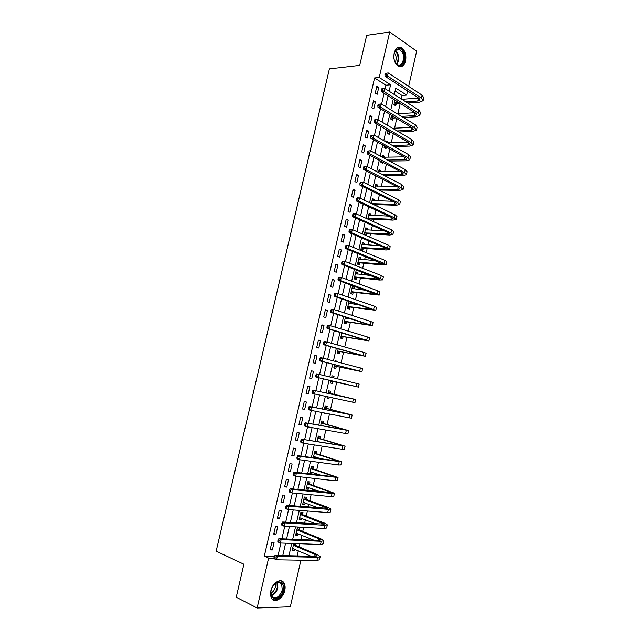 <?xml version="1.0" encoding="UTF-8"?>
<svg xmlns="http://www.w3.org/2000/svg" width="640" height="640" viewBox="0 0 640 640"><rect width="100%" height="100%" fill="white"/><g stroke="black" fill="none" stroke-linecap="round" stroke-linejoin="round"><path stroke-width="0.96" d="M270.864 590.72C272.472 582.712 280.952 577.696 283.928 582.816C285.152 584.8 285.44 587.352 284.776 590.472C283.224 598.4 274.688 603.608 271.656 598.304C270.472 596.328 270.208 593.8 270.864 590.72M394.176 53.032C395.624 48.152 398.032 46.36 401.408 47.664C405.112 50.376 406.512 54.784 405.6 60.888C404.152 65.824 401.704 67.6 398.264 66.224C394.632 63.496 393.272 59.104 394.176 53.032M300.904 560.224L290.32 606.784L257.128 608L236.232 597.216L243.888 564.24L216.144 551.16L329.392 68.888L359.712 65.4L366.688 35.352L389.704 32L416.648 51.152L408.648 86.336M407.608 90.92L406.656 95.096L395.776 88.104L394.312 94.512M401.248 98.896L402.032 95.464L406.656 95.096M297.152 555.92L298.32 550.8M299.2 546.928L299.936 543.72M300.872 539.592L301.856 535.272M302.72 531.48L303.664 527.344M304.584 523.32L305.384 519.784M306.232 516.072L307.384 511.008M308.28 507.08L308.904 504.336M309.728 500.712L311.096 494.72M311.968 490.896L312.416 488.928M313.224 485.384L314.792 478.48M315.64 474.752L315.912 473.56M316.704 470.096L318.48 462.288M319.312 458.656L319.408 458.232M320.176 454.856L322.16 446.136M323.64 439.648L325.824 430.032M327.088 424.48L329.488 413.976M330.536 409.36L333.136 397.96M333.976 394.272L336.712 382.232M337.496 378.8L340.136 367.216M341.12 362.88L343.544 352.24M344.736 347.008L346.944 337.312M348.344 331.176L350.336 322.408M351.936 315.392L353.728 307.552M354.488 304.208L354.704 303.248M355.52 299.648L357.096 292.736M357.872 289.328L358.264 287.624M359.096 283.952L360.464 277.952M361.256 274.488L361.816 272.04M362.664 268.296L363.824 263.208M364.624 259.688L365.352 256.504M366.224 252.688L367.176 248.504M367.992 244.92L368.88 241.008M369.768 237.12L370.512 233.84M371.344 230.192L372.4 225.56M373.304 221.592L373.848 219.216M374.688 215.512L375.912 210.144M376.832 206.112L377.168 204.624M378.024 200.864L379.408 194.776M380.344 190.664L380.48 190.072M381.352 186.248L382.904 179.448M384.672 171.68L386.384 164.168M387.984 157.144L389.856 148.92M391.288 142.64L393.32 133.72M394.576 128.184L396.768 118.56M397.864 113.76L400.192 103.536M402.032 95.464L395.104 91.048M394.976 100.152L393.936 104.688L395.752 105.816L396.184 103.96M391.496 115.376L390.672 119L392.496 120.096L392.928 118.232M388.016 130.64L387.392 133.352L389.232 134.408L389.664 132.536M387.36 142.632L387.536 141.864L385.688 140.824L385.512 141.592M384.52 145.944L384.112 147.728L385.96 148.76L386.368 146.976M384.032 157.208L384.256 156.232L382.4 155.224L381.992 157.008M381.016 161.288L380.816 162.152L382.68 163.144L382.872 162.288M380.728 171.688L380.968 170.64L379.104 169.664L378.464 172.464M377.416 186.2L377.672 185.088L375.8 184.144L374.92 187.968M374.104 200.752L374.368 199.568L372.488 198.656L371.376 203.52M370.776 215.336L371.056 214.08L369.16 213.208L367.816 219.104M369.72 219.968L369.896 219.168M367.432 229.968L367.736 228.64L365.832 227.8L364.248 234.736M366.16 235.56L366.576 233.736M364.088 244.632L364.408 243.232L362.488 242.424L360.888 249.456L362.808 250.248L363.248 248.344M360.736 259.336L361.072 257.864L359.144 257.088L357.536 264.144L359.464 264.896L359.904 262.984M357.376 274.072L357.728 272.528L355.784 271.792L354.176 278.864L356.12 279.584L356.552 277.664M354 288.856L354.368 287.24L352.424 286.536L350.8 293.624L352.76 294.312L353.2 292.384M349.048 301.32L347.424 308.424L349.392 309.072L349.832 307.144M350.624 303.672L351.008 301.984M345.448 317.096L344.04 323.256L346.016 323.872L346.456 321.936M347.232 318.528L347.416 317.728M343.144 333.304L341.832 332.928L340.64 338.136L342.632 338.712L343.072 336.776M338.216 348.776L337.24 353.048L339.232 353.592L339.68 351.648M337.344 361.896L337.464 361.344L335.464 360.816L335.336 361.368M334.584 364.68L333.824 368L335.832 368.512L336.28 366.56M333.696 377.88L334.056 376.28L332.048 375.792L331.68 377.4M330.936 380.632L330.4 382.992L332.424 383.464L332.864 381.512M330.2 393.216L330.64 391.256L328.616 390.808L328.016 393.424M327.272 396.696L326.968 398.024L329 398.464L329.304 397.128M326.768 408.24L327.216 406.272L325.184 405.856L324.36 409.456M323.592 412.824L325.632 413.216M323.336 423.296L323.784 421.328L321.736 420.952L320.688 425.536M319.888 438.4L320.336 436.424L318.28 436.08L317.008 441.656M316.44 453.536L316.888 451.56L314.816 451.256L313.32 457.824M315.392 458.112L315.632 457.048M312.976 468.72L313.424 466.736L311.344 466.464L309.672 473.784L311.76 474.032L312.152 472.312M309.504 483.936L309.952 481.944L307.864 481.72L306.184 489.048L308.288 489.264L308.664 487.608M306.024 499.192L306.472 497.2L304.368 497.008L302.688 504.36L304.8 504.536L305.168 502.952M302.528 514.496L302.984 512.496L300.872 512.344L299.184 519.712L301.312 519.856L301.656 518.328M299.032 529.832L299.488 527.832L297.36 527.712L295.672 535.104L297.808 535.208L298.136 533.752M293.76 543.496L292.152 550.544L294.296 550.6L294.608 549.216M295.52 545.216L295.896 543.568M385.144 88.704L385.944 85.2L374.576 77.944L264.312 556.16L274.408 556.376M278.056 555.488L280.912 543.024M281.88 538.808L284.752 526.28M285.696 522.168L288.584 509.584M289.504 505.576L292.4 492.944M293.304 489.032L296.208 476.344M297.088 472.536L300.008 459.792M300.856 456.08L303.792 443.288M304.624 439.68L307.568 426.832M308.376 423.32L311.336 410.424M312.12 407.008L315.088 394.064M315.848 390.744L318.824 377.768M319.576 374.488L322.536 361.592M323.312 358.232L326.24 345.456M327.032 342.016L329.928 329.36M330.736 325.848L333.608 313.32M334.432 309.728L337.28 297.32M338.128 293.648L340.944 281.36M341.8 277.616L344.592 265.456M345.472 261.632L348.232 249.584M349.128 245.688L351.864 233.768M352.776 229.792L355.48 217.984M356.408 213.936L359.088 202.256M360.04 198.128L362.688 186.568M363.656 182.368L366.28 170.92M367.256 166.648L369.856 155.312M370.856 150.976L373.432 139.76M374.44 135.344L376.992 124.24M378.016 119.752L380.536 108.768M381.584 104.208L384.08 93.336M376.872 86.104L375.256 93.12L377.16 94.304L378.776 87.304L376.872 86.104M373.504 100.736L371.88 107.768L373.8 108.92L375.416 101.896L373.504 100.736M370.128 115.4L368.504 122.456L370.432 123.568L372.048 116.536L370.128 115.4M366.736 130.112L365.112 137.184L367.056 138.256L368.68 131.2L366.736 130.112M363.344 144.856L361.712 151.944L363.664 152.984L365.296 145.912L363.344 144.856M359.944 159.64L358.304 166.744L360.272 167.752L361.904 160.664L359.944 159.64M356.528 174.456L354.888 181.584L356.864 182.56L358.496 175.448L356.528 174.456M353.112 189.32L351.464 196.464L353.448 197.408L355.088 190.272L353.112 189.32M349.68 204.224L348.032 211.384L350.024 212.288L351.672 205.136L349.68 204.224M346.24 219.16L344.584 226.344L346.592 227.216L348.24 220.048L346.24 219.16M342.792 234.144L341.128 241.344L343.152 242.176L344.808 234.984L342.792 234.144M339.336 249.16L337.672 256.384L339.704 257.176L341.36 249.968L339.336 249.16M335.864 264.224L334.2 271.464L336.24 272.224L337.904 264.992L335.864 264.224M332.392 279.32L330.72 286.584L332.768 287.304L334.44 280.056L332.392 279.32M328.904 294.464L327.224 301.744L329.296 302.424L330.96 295.16L328.904 294.464M325.408 309.64L323.728 316.944L325.808 317.584L327.48 310.304L325.408 309.64M321.904 324.864L320.224 332.184L322.312 332.792L323.984 325.488L321.904 324.864M318.392 340.12L316.704 347.464L318.8 348.032L320.488 340.712L318.392 340.12M314.872 355.424L313.176 362.784L315.288 363.32L316.976 355.976L314.872 355.424M311.336 370.768L309.64 378.152L311.76 378.648L313.456 371.28L311.336 370.768M307.792 386.152L306.088 393.552L308.224 394.008L309.928 386.632L307.792 386.152M304.24 401.584L302.536 409L304.68 409.416L306.384 402.016L304.24 401.584M300.68 417.048L298.968 424.488L301.128 424.872L302.832 417.448L300.68 417.048M297.112 432.56L295.392 440.016L297.568 440.36L299.28 432.92L297.112 432.56M293.536 448.112L291.808 455.592L293.992 455.896L295.712 448.432L293.536 448.112M289.944 463.704L288.216 471.208L290.408 471.464L292.128 463.984L289.944 463.704M286.344 479.344L284.608 486.864L286.816 487.088L288.544 479.584L286.344 479.344M282.736 495.016L281 502.56L283.216 502.744L284.944 495.224L282.736 495.016M279.112 510.736L277.376 518.304L279.608 518.448L281.344 510.904L279.112 510.736M275.488 526.504L273.744 534.088L275.984 534.192L277.72 526.624L275.488 526.504M271.848 542.312L270.096 549.912L272.352 549.976L274.096 542.392L271.848 542.312M257.128 608L268.608 558.104L273.968 558.208M264.312 556.16L268.608 558.104M374.576 77.944L379.24 77.48L389.704 32M389.12 91.224L390.592 84.776L379.24 77.48M282.768 555.6L285.608 543.192M286.576 539L289.424 526.544M290.36 522.448L293.224 509.936M294.144 505.944L297.016 493.384M297.912 489.488L300.8 476.872M301.672 473.08L304.568 460.408M305.416 456.72L308.328 443.992M309.152 440.4L312.08 427.624M312.88 424.128L315.816 411.304M316.592 407.904L319.544 395.024M320.296 391.728L323.256 378.816M324 375.552L326.944 362.72M327.704 359.376L330.616 346.664M331.4 343.248L334.28 330.664M335.088 327.16L337.936 314.696M338.76 311.12L341.584 298.784M342.424 295.128L345.216 282.904M346.072 279.184L348.84 267.08M349.712 263.272L352.456 251.296M353.344 247.416L356.064 235.552M356.968 231.6L359.656 219.856M360.584 215.832L363.24 204.2M364.184 200.104L366.816 188.592M367.776 184.416L370.384 173.024M371.352 168.776L373.936 157.496M374.928 153.176L377.48 142.016M378.488 137.624L381.016 126.576M382.04 122.112L384.544 111.184M385.584 106.648L388.064 95.832M393.272 99.088L390.816 109.84M389.784 114.344L387.304 125.2M386.288 129.64L383.784 140.616M382.784 144.976L380.248 156.064M379.272 160.352L376.712 171.56M375.744 175.776L373.16 187.096M372.216 191.24L369.6 202.672M368.672 206.752L366.032 218.296M365.12 222.296L362.456 233.968M361.56 237.888L358.864 249.672M357.984 253.528L355.264 265.432M354.4 269.208L351.656 281.224M350.808 284.928L348.032 297.064M347.208 300.696L344.408 312.952M343.592 316.504L340.768 328.888M339.976 332.36L337.12 344.856M336.344 348.256L333.456 360.88M332.696 364.2L329.784 376.944M329.048 380.184L326.12 393.008M325.368 396.28L322.448 409.072M321.672 412.448L318.76 425.184M317.968 428.656L315.072 441.344M314.256 444.912L311.368 457.552M310.536 461.216L307.656 473.8M306.8 477.56L303.936 490.096M303.056 493.952L300.2 506.432M299.296 510.4L296.456 522.824M295.528 526.888L292.704 539.256M291.752 543.416L288.936 555.736M385.944 85.2L390.592 84.776M376.544 87.504L378.776 87.304M292.328 549.76L294.296 550.6M295.832 534.4L297.808 535.208M299.328 519.08L301.312 519.856M302.824 503.8L304.8 504.536M306.296 488.56L308.288 489.264M309.768 473.36L311.76 474.032M323.56 412.968L325.568 413.496M326.984 397.968L329 398.464M332.032 375.832L334.056 376.28M335.44 360.928L337.464 361.344M348.96 301.704L350.976 301.976M352.32 286.992L354.368 287.24M355.672 272.312L357.728 272.528M359.008 257.68L361.072 257.864M362.344 243.08L364.408 243.232M365.664 228.52L367.736 228.64M368.984 214L371.056 214.08M372.288 199.512L374.368 199.568M375.592 185.064L377.672 185.088M378.88 170.648L380.968 170.64M382.16 156.272L384.256 156.232M386.088 141.912L387.536 141.864M373.192 102.064L375.416 101.896M369.832 116.664L372.048 116.536M366.464 131.304L368.68 131.2M363.088 145.976L365.296 145.912M359.696 160.696L361.904 160.664M356.304 175.448L358.496 175.448M352.896 190.24L355.088 190.272M349.48 205.064L351.672 205.136M346.064 219.936L348.24 220.048M342.624 234.848L344.808 234.984M339.184 249.792L341.36 249.968M335.736 264.784L337.904 264.992M332.28 279.808L334.44 280.056M328.808 294.872L330.96 295.16M325.328 309.984L327.48 310.304M321.84 325.128L323.984 325.488M318.344 340.32L320.488 340.712M314.84 355.544L316.976 355.976M311.328 370.816L313.456 371.28M306.104 393.488L308.224 394.008M302.568 408.856L304.68 409.416M299.024 424.272L301.128 424.872M295.464 439.728L297.568 440.36M291.896 455.216L293.992 455.896M288.32 470.76L290.408 471.464M284.736 486.336L286.816 487.088M281.136 501.952L283.216 502.744M277.528 517.616L279.608 518.448M273.912 533.32L275.984 534.192M270.288 549.072L272.352 549.976M385.24 73.368L384.96 74.608L385.944 74.504L386.232 73.264L385.24 73.368L388.224 72.944L387.512 76.032L421.392 98.104L423.128 100.68L419.528 102.152L407.728 103M400.36 103.528L396.48 103.8L394.304 104.92M401.904 99.312L418.584 98.048M394.36 102.824L398.544 102.392M405.912 101.856L417.728 100.992L420.112 100.008L418.952 98.288L385.04 76.28L384.96 74.608M386.232 73.264L388.224 72.944L422.064 95.144L423.792 97.736L423.184 100.408M385.944 74.504L387.512 76.032L385.04 76.28M394.664 102.672L396.48 103.8M381.688 88.832L381.4 90.072L382.392 89.984L382.672 88.744L381.688 88.832L384.672 88.408L383.96 91.512L418.048 112.92L419.8 115.4L416.224 116.768L403.376 117.496M395.736 117.936L393.224 118.08L391 119.2M397.304 113.792L415.024 112.712M391.096 117.128L393.912 116.832M401.552 116.384L414.416 115.64L416.784 114.728L415.608 113.072L381.496 91.72L381.4 90.072M382.672 88.744L384.672 88.408L418.712 109.952L420.472 112.448L419.864 115.136M382.392 89.984L383.96 91.512L381.496 91.72M391.4 116.976L393.224 118.08M378.128 104.336L377.84 105.584L378.824 105.512L379.112 104.264L378.128 104.336L381.112 103.92L380.4 107.032L414.688 127.784L416.472 130.152L412.92 131.416L398.896 132.008M390.96 132.352L387.68 133.512M392.544 128.28L411.424 127.392M387.824 131.472L389.12 131.28M397.064 130.936L411.088 130.32L413.448 129.48L412.248 127.896L377.944 107.2L377.84 105.584M379.112 104.264L381.112 103.92L415.36 124.808L417.136 127.2L416.528 129.912M378.824 105.512L380.4 107.032L377.944 107.2M388.12 131.328L389.96 132.392M374.552 119.888L374.264 121.136L375.248 121.08L375.536 119.832L374.552 119.888L377.544 119.472L376.832 122.592L411.32 142.68L413.128 144.952L409.6 146.096L394.264 146.528M386.288 146.928L384.344 147.864M387.592 142.76L407.784 142.112M392.424 145.488L407.76 145.04L410.104 144.28L408.888 142.76L374.376 122.72L374.264 121.136M375.536 119.832L377.544 119.472L411.992 139.696L413.8 141.992L413.184 144.72M375.248 121.08L376.832 122.592L374.376 122.72M370.968 135.48L370.688 136.728L371.664 136.696L371.952 135.44L370.968 135.48L373.968 135.072L373.248 138.2L407.944 157.624L409.784 159.784L406.264 160.824L389.448 161.048M381.968 161.8L381.008 162.248M382.416 157.24L404.088 156.864M387.592 160.04L404.424 159.8L406.752 159.112L405.52 157.664L370.8 138.288L370.688 136.728M371.952 135.44L373.968 135.072L408.624 154.632L410.448 156.816L409.832 159.568M371.664 136.696L373.248 138.2L370.8 138.288M395.152 62.128C390.544 53.552 399.072 43 403.176 52.064C407.672 60.528 399.376 71.08 395.152 62.128M395.136 62.096L397.4 64.536C401.776 67.288 405.52 58.248 402.416 52.496L399.912 49.68L396.168 50.152M394.408 52.928L395.288 54.256C396.496 57.08 396.48 59.744 395.224 62.256M400.008 66.768C405.04 64.344 406.296 59.2 403.768 51.328L400.656 47.816L398.328 47.344M283.168 590.16C281.024 601.024 268.344 601.432 271.128 590.368L271.216 590.016C272.448 585.936 274.568 583.264 277.592 582.008C282.104 581.32 283.96 584.032 283.168 590.16M270.928 591.44L271.792 596.224C275.88 599.432 279.384 597.336 282.296 589.96L281.616 583.84C280.536 582.304 279.04 581.832 277.136 582.416L274.056 584.544M275.264 583.44L275.304 587.176C274.528 590.08 273.048 592.056 270.88 593.112M272.88 599.632C277.848 600.688 281.568 597.528 284.048 590.144C284.704 587.04 284.424 584.512 283.2 582.544L281.336 580.888M378.696 171.456L379.096 171.688M367.376 151.12L367.096 152.368L368.072 152.352L368.36 151.096L367.376 151.12L370.376 150.712L369.656 153.848L404.56 172.6L406.424 174.664L402.928 175.592L384.408 175.56M378.672 171.552L400.344 171.64M382.544 174.584L401.072 174.6L403.392 173.984L402.136 172.6L367.216 153.896L367.096 152.368M368.36 151.096L370.376 150.712L405.24 169.6L407.096 171.688L406.472 174.456M368.072 152.352L369.656 153.848L367.216 153.896M375.4 185.872L375.92 186.176M363.776 166.8L363.488 168.056L364.464 168.048L364.752 166.792L363.776 166.8L366.776 166.4L366.056 169.544L401.168 187.616L403.056 189.576L399.584 190.392L379.104 190.048M375.368 186.032L396.528 186.44M377.224 189.112L397.72 189.44L400.016 188.896L398.752 187.584L363.616 169.552L363.488 168.056M364.752 166.792L366.776 166.4L401.848 184.608L403.728 186.592L403.096 189.392M364.464 168.048L366.056 169.544L363.616 169.552M372.104 200.32L372.728 200.712M360.168 182.52L359.88 183.784L360.848 183.792L361.136 182.528L360.168 182.52L360.736 182.104L363.168 182.128L362.448 185.28L397.76 202.68L399.68 204.536L396.232 205.232L373.48 204.52M372.048 200.552L392.624 201.272M371.592 203.624L394.352 204.312L396.64 203.848L395.352 202.608L360.016 185.248L359.88 183.784M361.136 182.528L363.168 182.128L398.44 199.664L400.352 201.536L399.72 204.36M360.848 183.792L362.448 185.28L360.016 185.248M371.624 203.608L373.512 204.504M368.8 214.808L369.536 215.288M356.544 198.288L356.256 199.552L357.224 199.576L357.512 198.312L356.544 198.288L357.12 197.84L359.552 197.904L358.824 201.064L394.352 217.776L396.296 219.528L392.864 220.112L370.2 219.04L368.888 219.592M368.728 215.112L388.632 216.112M368 218.304L390.976 219.232L393.248 218.84L391.944 217.672L356.4 200.992L356.256 199.552M357.512 198.312L359.552 197.904L395.032 214.752L396.968 216.528L396.328 219.368M357.224 199.576L358.824 201.064L356.4 200.992M368.296 218.176L370.2 219.04M365.48 229.336L366.336 229.904M352.912 214.104L352.624 215.368L353.592 215.408L353.88 214.144L352.912 214.104L353.496 213.616L355.92 213.72L355.192 216.888L390.928 232.92L392.896 234.56L389.488 235.032L366.872 233.616L364.256 234.688M365.4 229.704L384.504 230.968M364.664 232.904L389.848 233.872L388.528 232.776L352.776 216.776L352.624 215.368M353.88 214.144L355.92 213.72L391.616 229.888L393.576 231.552L392.936 234.416M353.592 215.408L355.192 216.888L352.776 216.776M364.96 232.784L366.872 233.616M362.152 243.904L363.12 244.56M349.272 229.96L348.976 231.224L349.944 231.288L350.232 230.016L349.272 229.96L349.864 229.432L352.28 229.576L351.552 232.76L387.496 248.096L389.496 249.632L386.112 249.992L363.544 248.224L360.928 249.264M362.056 244.336L380.208 245.832M361.32 247.544L386.448 248.944L385.104 247.912L349.136 232.608L348.976 231.224M350.232 230.016L352.28 229.576L388.184 245.056L390.176 246.616L389.528 249.504M349.944 231.288L351.552 232.76L349.136 232.608M361.616 247.424L363.544 248.224M358.824 258.504L359.896 259.256M345.616 245.856L345.32 247.136L346.288 247.208L346.576 245.936L345.616 245.856L346.224 245.304L348.632 245.488L347.896 248.672L384.056 263.32L386.08 264.752L382.72 264.992L360.2 262.872L357.592 263.88M358.704 259.008L375.696 260.688M357.968 262.224L383.032 264.056L345.488 248.48L345.32 247.136M346.576 245.936L348.632 245.488L384.744 260.272L386.768 261.72L386.112 264.632M346.288 247.208L347.896 248.672L345.488 248.48M358.264 262.112L360.2 262.872M355.48 273.136L356.672 274M341.952 261.8L341.656 263.08L342.624 263.176L342.912 261.896L341.952 261.8L342.568 261.208L344.968 261.44L344.24 264.632L380.608 278.584L382.664 279.904L379.32 280.032L356.848 277.552L354.248 278.528M355.352 273.712L370.872 275.512M354.616 276.944L379.6 279.208L341.832 264.4L341.656 263.08M342.912 261.896L344.968 261.44L381.304 275.528L383.344 276.872L382.688 279.8M342.624 263.176L344.24 264.632L341.832 264.4M354.904 276.832L356.848 277.552M352.128 287.816L353.432 288.784M338.28 277.792L337.984 279.072L338.944 279.184L339.24 277.904L338.28 277.792L338.904 277.16L341.304 277.432L340.568 280.64L377.152 293.888L379.232 295.096L353.488 292.28L350.896 293.216M351.984 288.464L365.6 290.272M351.24 291.696L376.168 294.4L338.168 280.36L337.984 279.072M339.24 277.904L341.304 277.432L377.848 290.824L379.92 292.056L379.256 295.008M338.944 279.184L340.568 280.64L338.168 280.36M351.536 291.592L353.488 292.28M348.768 302.528L350.176 303.608M334.592 293.832L334.304 295.112L335.256 295.24L335.552 293.952L334.592 293.832L335.232 293.16L337.616 293.472L336.88 296.688L375.792 310.336L350.128 307.04L347.536 307.944M348.608 303.248L359.632 304.92M347.864 306.488L372.728 309.632L334.496 296.368L334.304 295.112M335.552 293.952L337.616 293.472L374.376 306.16L376.48 307.288L375.808 310.256M335.256 295.24L336.88 296.688L334.496 296.368M348.16 306.384L350.128 307.04M345.4 317.28L346.92 318.48M330.904 309.912L330.608 311.2L331.56 311.344L331.856 310.056L330.904 309.912L331.544 309.208L333.928 309.56L333.192 312.784L372.344 325.616L346.752 321.84L344.16 322.712M345.224 318.072L352.488 319.344M344.48 321.32L369.272 324.912L330.808 312.424L330.608 311.2M331.856 310.056L333.928 309.56L370.904 321.536L373.032 322.552L372.36 325.552M331.56 311.344L333.192 312.784L330.808 312.424M344.776 321.224L346.752 321.84M327.2 326.04L326.904 327.328L327.848 327.488L328.152 326.2L327.2 326.04L327.848 325.296L330.224 325.688L329.488 328.92L368.888 340.928L343.368 336.68L340.784 337.52M341.088 336.192L365.808 340.224L327.104 328.52L326.904 327.328M328.152 326.2L330.224 325.688L367.416 336.96L369.576 337.864L368.896 340.88M327.848 327.488L329.488 328.92L327.104 328.52M341.376 336.096L343.368 336.68M323.48 342.208L323.184 343.504L324.136 343.688L324.432 342.384L323.48 342.208L324.144 341.432L326.512 341.872L325.768 345.112L365.416 356.288L339.968 351.56L337.392 352.36M337.68 351.096L362.336 355.584L323.4 344.664L323.184 343.504M324.432 342.384L326.512 341.872L363.928 352.416L366.112 353.216L365.424 356.256M324.136 343.688L325.768 345.112L323.4 344.664M337.976 351.008L339.968 351.56M319.752 358.432L319.456 359.728L320.4 359.92L320.704 358.624L319.752 358.432L320.424 357.616L322.792 358.096L322.048 361.344L361.936 371.688L336.568 366.472L334 367.24M334.272 366.048L358.856 370.984L319.68 360.856L319.456 359.728M320.704 358.624L322.792 358.096L362.632 368.608L361.944 371.672M320.4 359.92L322.048 361.344L319.68 360.856M334.56 365.96L336.568 366.472M331.84 376.672L333.04 377.728M316.016 374.696L315.72 376L316.664 376.208L316.96 374.904L316.016 374.696L316.696 373.84L319.056 374.36L318.312 377.624L358.456 387.128L333.16 381.424L330.592 382.16M330.848 381.032L355.368 386.424L315.952 377.088L315.72 376M316.96 374.904L319.056 374.36L359.152 384.04L358.456 387.128M316.664 376.208L318.312 377.624L315.952 377.088M331.136 380.952L333.16 381.424M328.432 391.616L330.424 393.424L328.392 392.976L352.568 398.8L312.96 390.112L355.656 399.512L330.424 393.424M328.096 396.872L327.176 397.12M313.216 391.232L312.272 391.008L311.976 392.312L312.912 392.544L313.216 391.232L315.312 390.68L314.568 393.952L352.68 402.176L354.96 402.616L355.656 399.52M312.912 392.544L314.568 393.952L312.216 393.376L311.976 392.312M312.272 391.008L312.96 390.112M325.008 406.6L326.992 408.448L324.96 408.032L349.064 414.32L309.216 406.432L352.152 415.032L326.992 408.448M309.456 407.608L308.512 407.36L308.216 408.672L309.152 408.92L309.456 407.608L311.56 407.04L310.808 410.32L349.144 417.816L351.456 418.144L352.152 415.056M309.152 408.92L310.808 410.32L308.464 409.704L308.216 408.672M308.512 407.36L309.216 406.432M321.584 421.624L323.56 423.512L321.512 423.136L345.544 429.872L305.456 422.8L348.64 430.592L323.56 423.512M305.68 424.032L304.744 423.768L304.448 425.08L305.384 425.344L305.68 424.032L307.792 423.456L307.04 426.744L345.6 433.496L347.936 433.712L348.632 430.632M305.384 425.344L307.04 426.744L304.704 426.08L304.448 425.08M304.744 423.768L305.456 422.8M318.144 436.688L320.112 438.616L318.056 438.28L342.016 445.472L301.688 439.208L345.12 446.192L320.112 438.616M318.888 441.768L318.408 441.88M317.072 441.376L320.272 442.176M301.904 440.496L300.968 440.216L300.664 441.536L301.6 441.816L301.904 440.496L304.016 439.912L303.264 443.208L342.048 449.224L344.416 449.32L345.104 446.248M301.6 441.816L303.264 443.208L300.928 442.496L300.664 441.536M300.968 440.216L301.688 439.208M314.696 451.792L316.656 453.76L314.584 453.456L338.48 461.112L297.904 455.672L300.232 456.416L341.584 461.84L316.656 453.76M315.296 456.944L313.424 457.352M313.608 456.568L321.888 459.016M298.112 457.016L297.176 456.72L296.872 458.04L297.808 458.336L298.112 457.016L300.232 456.416L299.472 459.72L338.488 464.992L340.88 464.968L341.568 461.904M297.808 458.336L299.472 459.72L297.144 458.968L296.872 458.04M297.176 456.72L297.904 455.672M311.24 466.936L313.2 468.944L311.112 468.68L334.936 476.8L294.112 472.176L296.432 472.968L338.048 477.52L313.2 468.944M311.688 472.152L309.96 472.512M310.128 471.792L321.664 475.472M294.304 473.576L293.376 473.264L293.072 474.592L294 474.904L294.304 473.576L296.432 472.968L295.672 476.28L334.912 480.8L337.336 480.664L338.024 477.608M294 474.904L295.672 476.28L293.352 475.48L293.072 474.592M293.376 473.264L294.112 472.176M307.768 482.12L309.72 484.168L307.632 483.944L331.384 492.528L290.312 488.728L292.624 489.56L332.048 493.48L334.496 493.256L309.72 484.168M308.072 487.4L306.496 487.704M306.64 487.056L320.424 491.744M290.488 490.192L289.568 489.856L289.256 491.184L290.184 491.52L290.488 490.192L292.624 489.56L291.864 492.888L331.328 496.656L333.784 496.4L334.472 493.352M290.184 491.52L291.864 492.888L289.552 492.048L289.256 491.184M289.568 489.856L290.312 488.728M304.296 497.336L306.24 499.432L304.136 499.248L327.816 508.296L286.496 505.328L288.808 506.208L328.456 509.368L330.936 509.024L327.928 507.36L306.24 499.432M304.448 502.688L303.016 502.944M303.152 502.36L318.576 507.912M286.664 506.848L285.744 506.496L285.432 507.832L286.36 508.184L286.664 506.848L288.808 506.208L288.04 509.544L327.736 512.552L330.224 512.184L330.904 509.136M286.36 508.184L288.04 509.544L285.736 508.656L285.432 507.832M285.744 506.496L286.496 505.328M300.808 512.6L302.752 514.736L300.632 514.592L324.24 524.104L282.672 521.984L284.976 522.904L324.856 525.304L327.36 524.84L324.384 523.048L302.752 514.736M300.824 518.008L299.528 518.216M299.648 517.712L316.312 524.032M282.832 523.56L281.912 523.184L281.6 524.52L282.52 524.896L282.832 523.56L284.976 522.904L284.208 526.248L324.136 528.488L326.648 528.008L327.336 524.968M282.52 524.896L284.208 526.248L281.912 525.32L281.6 524.52M281.912 523.184L282.672 521.984M297.32 527.904L299.248 530.08L297.12 529.968L318.696 538.688L320.656 539.96L318.96 540.344L278.84 538.68L281.136 539.648L321.248 541.28L323.784 540.696L320.824 538.784L299.248 530.08M297.176 533.36L296.032 533.536M296.128 533.096L313.776 540.128M278.984 540.312L278.064 539.92L277.752 541.264L278.672 541.656L278.984 540.312L281.136 539.648L280.36 543L320.52 544.48L323.064 543.872L323.752 540.84M278.672 541.656L280.36 543L278.072 542.024L277.752 541.264M278.064 539.92L278.84 538.68M294.04 543.504L295.744 545.472L293.6 545.392L315.12 554.504L317.064 555.864L315.344 556.328L274.992 555.424L277.28 556.44L317.624 557.296L320.192 556.6L317.256 554.56L295.744 545.472M293.528 548.76L292.528 548.896M292.608 548.528L311.024 556.232M275.12 557.112L274.208 556.704L273.896 558.056L274.816 558.464L275.12 557.112L277.28 556.44L276.504 559.8L316.904 560.504L319.472 559.784L320.16 556.76M274.816 558.464L276.504 559.8L274.224 558.776L273.896 558.056M274.208 556.704L274.992 555.424M418.392 98.072L417.728 100.992M422.064 95.144L421.392 98.104M415.072 112.736L414.416 115.64M418.712 109.952L418.048 112.92M411.712 127.568L411.088 130.32M415.36 124.808L414.688 127.784M408.352 142.44L407.76 145.04M411.992 139.696L411.32 142.68M404.976 157.36L404.424 159.8M408.624 154.632L407.944 157.624M395.656 50.664L397.568 53.088C399.272 57.328 399.032 61.016 396.832 64.16M396.432 63.824C398.416 60.752 398.6 57.248 396.992 53.296L395.32 51.104M277.496 582.312L277.848 587.824C276.688 591.96 274.56 594.56 271.464 595.632M271.264 595.12C274.176 594.008 276.168 591.512 277.248 587.624L276.984 582.472M401.592 172.312L401.072 174.6M405.24 169.6L404.56 172.6M398.2 187.304L397.72 189.44M401.848 184.608L401.168 187.616M394.8 202.336L394.352 204.312M398.44 199.664L397.76 202.68M391.392 217.408L390.976 219.232M395.032 214.752L394.352 217.776M387.968 232.52L387.592 234.184M391.616 229.888L390.928 232.92M384.544 247.672L384.2 249.184M388.184 245.056L387.496 248.096M381.104 262.872L380.8 264.216M384.744 260.272L384.056 263.32M377.656 278.104L377.384 279.296M381.304 275.528L380.608 278.584M374.2 293.384L373.968 294.408M377.848 290.824L377.152 293.888M370.736 308.696L370.536 309.568M374.376 306.16L373.688 309.232M367.256 324.056L367.096 324.76M370.904 321.536L370.208 324.616M363.776 339.456L363.656 340M367.416 336.96L366.72 340.048M363.928 352.416L363.224 355.512M360.424 367.92L359.72 371.024M356.912 383.464L356.208 386.584M353.384 399.056L352.68 402.176M349.856 414.688L349.144 417.816M343.472 429.184L343.376 429.608M346.312 430.36L345.6 433.496M339.968 444.696L339.832 445.296M342.76 446.072L342.048 449.224M336.448 460.256L336.272 461.024M339.2 461.832L338.488 464.992M332.912 475.864L332.704 476.8M335.632 477.632L334.912 480.8M329.376 491.504L329.128 492.616M332.048 493.48L331.328 496.656M325.824 507.192L325.536 508.472M328.456 509.368L327.736 512.552M322.264 522.92L321.936 524.376M324.856 525.304L324.136 528.488M318.696 538.688L318.328 540.32M321.248 541.28L320.52 544.48M315.12 554.504L314.712 556.312M317.624 557.296L316.904 560.504M278.136 582.192L281.616 583.84M277.136 582.416L277.592 582.008"/></g></svg>
